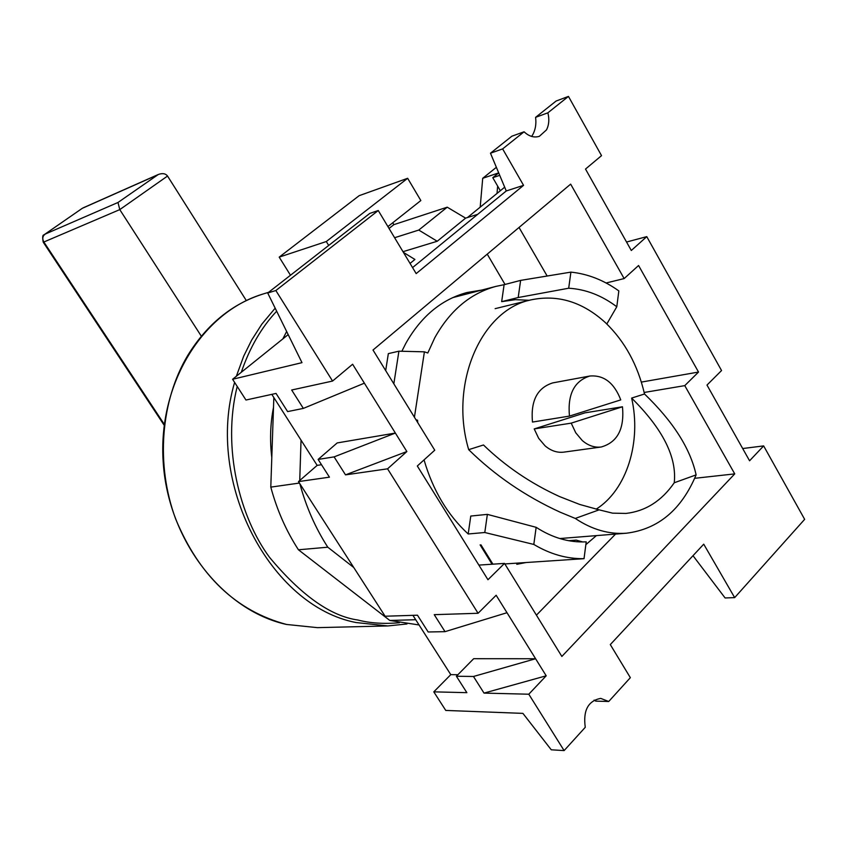 <?xml version="1.0" encoding="UTF-8"?>
<svg xmlns="http://www.w3.org/2000/svg" width="847" height="847" viewBox="0 0 847 847"><rect width="100%" height="100%" fill="white"/><g stroke="black" fill="none" stroke-linecap="round" stroke-linejoin="round"><path stroke-width="1.27" d="M531.63 136.42L532.668 134.821C535.452 129.792 536.426 123.958 535.59 117.352L547.871 112.82C549.47 119.226 549.015 124.911 546.506 129.877L539.38 136.303C534.161 137.945 529.057 136.441 524.081 131.793L502.631 148.903L523.562 185.345L416.173 273.602L378.26 210.522L275.847 290.532L332.564 381.055L352.617 364.242L406.856 451.546L387.566 468.825L478.079 613.27L496.151 595.25L546.199 675.8L528.793 694.212L564.113 750.59L585.266 727.308C582.958 710.485 588.114 700.84 600.703 698.383L608.718 701.496L630.348 677.674L610.295 644.588L703.73 544.166L734.667 597.622L804.65 519.338L763.645 445.903L749.574 460.779L706.991 385.067L721.549 370.541L646.769 236.631L631.301 250.49L585.51 169.061L601.529 155.636L568.453 96.41L547.871 112.82M481.922 290.034L466.93 292.533C441.372 299.499 420.959 316.513 405.702 343.575L401.859 351.261M638.574 265.503L698.521 372.055L684.768 385.629L734.741 473.886L561.857 656.446L504.516 563.403L487.957 579.729L417.317 465.998L434.744 450.202L373.008 350.023L570.656 184.127L624.144 278.578L638.574 265.503M698.521 372.055L641.359 382.092M644.165 392.468L684.768 385.629M606.092 282.983L624.144 278.578M519.031 227.462L546.823 275.455M478.862 565.097L504.516 563.403M694.688 478.311L734.741 473.886M536.416 615.166L615.547 534.076M528.793 694.212L484.018 693.1L473.473 676.478L456.395 676.245L466.866 692.666L433.791 691.851L445.755 710.432L522.906 713.375L551.259 749.796L564.113 750.59M546.199 675.8L484.018 693.1M457.888 674.731L450.784 674.646L412.913 615.335M473.473 676.478L535.59 658.744L473.674 658.701L456.395 676.245M478.079 613.27L434.236 614.668L445.024 631.661L506.993 612.709M387.566 468.825L345.512 474.86L334.11 456.882L318.133 459.423L329.441 477.168L298.472 481.604L385.11 616.224L417.465 615.197L428.169 631.978L445.024 631.661M406.856 451.546L345.512 474.86M321.5 464.717L317.159 465.384L271.813 394.363M334.11 456.882L395.369 433.061L337.191 442.928L318.133 459.423M332.564 381.055L291.675 390.012L303.342 408.402L364.379 383.172M275.847 290.532L267.705 293.009L301.987 362.654L232.597 379.265L245.958 400.028L276.048 393.432L287.62 411.589L303.342 408.402M267.705 293.009L369.79 213.412L378.26 210.522M412.563 267.599L506.262 190.967L523.562 185.345M506.262 190.967L490.477 153.212L502.631 148.903M490.477 153.212L511.863 136.208L524.081 131.793M535.59 117.352L556.119 101.026L568.453 96.41M646.769 236.631L626.547 242.03M763.645 445.903L742.681 448.529M693.005 555.696L725.096 597.961L734.667 597.622M594.086 700.098L595.748 701.125L608.718 701.496M487.237 254.142L505.024 284.444M480.111 544.907L492.065 564.229M516.892 563.149L516.797 564.314L525.913 562.556M492.912 564.166L480.948 544.833M450.784 674.646L433.791 691.851M317.159 465.384L298.472 481.604M288.149 334.639L232.597 379.265M467.449 217.552L504.674 187.187M498.692 172.873L482.716 178.294L496.374 167.314M499.73 175.34L492.785 177.69L498.703 172.904M482.716 178.294L480.185 207.166M410.054 263.417L414.914 259.457L403.416 252.385M328.7 245.45L326.296 241.533L279.203 257.128L290.479 275.254M403.003 251.686L437.232 241.257L465.596 218.134L477.697 214.323M492.785 177.69L500.333 190.734M389.038 228.468L393.866 224.646L392.743 222.782M393.866 224.646L447.237 207.187L465.596 218.134M279.203 257.128L359.17 195.668L407.651 178.294L420.843 200.538L387.915 226.594M497.644 186.096L497.02 193.444M394.607 237.721L418.767 230.066L437.232 241.257M326.296 241.533L407.651 178.294M447.237 207.187L418.767 230.066M286.625 331.548L282.845 338.895M273.835 397.539L270.796 487.12C276.937 509.947 286.148 530.836 298.44 549.788L389.811 620.459L419.064 624.97M415.708 619.718L389.811 620.459M298.44 549.788L327.789 547.204L353.75 567.501M327.789 547.204C315.444 528.02 306.138 506.877 299.87 483.785M299.404 483.055L270.796 487.12M301.034 440.133L299.743 480.493M529.269 300.293L515.389 299.669L501.668 301.648L504.113 284.687L495.95 286.381C470.381 293.327 449.979 310.478 434.744 337.826L427.799 352.998L424.4 351.833L414.427 417.222M504.113 284.687L520.63 280.389L570.899 272.12C587.786 273.877 603.773 280.135 618.839 290.913L616.785 306.762L606.823 323.978M585.849 544.653L596.415 535.611M417.709 422.547L417.571 420.239L415.962 419.731M424.051 459.9C432.891 490.297 447.597 514.997 468.19 533.981L470.773 516.056L487.364 514.373L484.791 532.509L468.19 533.981M568.718 540.714L576.235 540.121L582.672 541.953M504.844 563.943L584.028 558.671L586.219 541.847C569.099 542.683 552.413 537.834 536.151 527.321L487.364 514.373M584.028 558.671C566.95 558.956 550.211 554.213 533.811 544.441L484.791 532.509M417.571 420.239L416.406 420.44M393.834 383.818L398.916 351.187L424.4 351.833M501.668 301.648L518.195 297.53L568.697 288.224C585.722 289.24 601.751 295.423 616.785 306.762M536.151 527.321L533.811 544.441M570.899 272.12L568.697 288.224M518.195 297.53L520.63 280.389M398.916 351.187L388.339 353.623L385.681 370.584M273.496 407.375C270.299 423.733 269.738 440.44 271.792 457.528M246.318 300.569L167.537 176.049C165.578 173.497 162.497 172.979 158.294 174.493L117.998 202.475L44.87 234.227L82.307 208.309L157.087 175.117M201.258 336.09L119.776 209.611L117.998 202.475M575.272 518.438L560.005 512.128C525.256 496.173 494.817 475.358 468.687 449.662C449.005 383.479 481.223 309.938 530.9 299.891C557.728 294.237 582.609 301.85 605.541 322.76C624.811 341.32 637.802 365.068 644.514 393.993C673.047 421.457 690.252 448.423 696.118 474.881C681.464 509.767 658.246 529.206 626.452 533.208C608.982 534.51 591.915 529.587 575.272 518.438L599.115 509.841L612.561 513.155L625.965 513.43C645.583 511.175 661.676 500.948 674.244 482.769C676.986 457.179 662.788 428.942 631.629 398.079L644.514 393.993M468.687 449.662L483.478 444.982C505.405 466.221 530.73 483.393 559.465 496.533L579.613 504.42L599.115 509.841M596.161 509.174C626.854 489.905 641.666 441.785 631.629 398.079M601.232 446.994L563.869 452.129C557.231 452.944 550.963 450.837 545.066 445.829L538.692 438.365L534.203 428.921L585.012 412.838L622.471 406.782C624.525 428.931 617.442 442.335 601.232 446.994C594.53 447.809 588.199 445.638 582.228 440.482L575.769 432.817L571.206 423.14L534.203 428.921M696.118 474.881L674.244 482.769M569.459 416.099L532.477 422.06C530.55 400.864 537.284 387.82 552.689 382.908L589.777 376.036C603.805 374.85 614.139 382.802 620.766 399.89L569.459 416.099C567.458 394.374 574.224 381.023 589.777 376.036M571.206 423.14L622.471 406.782M263.555 293.856C202.814 311.76 157.87 383.49 163.185 462.007C168.108 540.524 222.74 610.306 286.392 624.44L317.445 627.648L286.551 624.461C236.207 610.994 199.246 575.822 175.657 518.967C155.509 464.675 160.602 400.716 187.886 355.2C207.197 324.03 232.427 303.575 263.555 293.856L268.594 292.31M399.424 622.725C383.998 624.101 370.15 623.201 357.868 620.015C330.711 616.235 301.267 595.356 269.547 557.358C239.955 517.538 221.808 447.999 237.213 386.444M241.279 372.288C249.78 347.545 261.575 327.186 276.651 311.23M236.355 376.248L243.703 356.142L251.644 340.113L261.85 324.136L275.159 308.192M317.445 627.648L387.894 625.944L356.068 622.545C270.193 606.092 205.09 482.356 234.608 382.399M164.286 424.326L43.853 242.009L119.776 209.611L167.537 176.049M83.017 207.907L158.294 174.493M81.915 208.574L44.87 234.227C42.509 236.292 42.17 238.886 43.853 242.009L43.218 242.168L164.17 425.247M44.393 234.608L44.679 234.333C45.209 236.048 41.334 231.824 43.218 242.168M452.679 297.646L495.95 286.381M406.962 623.964L387.894 625.944M626.452 533.208L559.793 538.544M530.9 299.891L495.135 308.657"/></g></svg>
